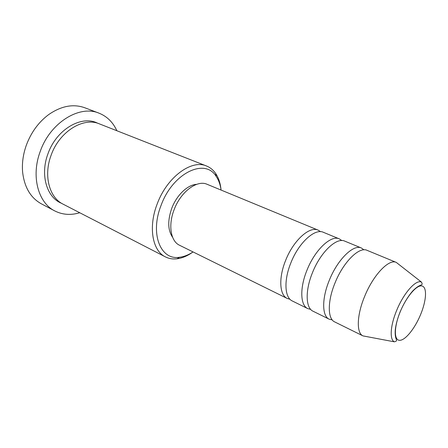 <?xml version="1.0" encoding="UTF-8"?>
<svg xmlns="http://www.w3.org/2000/svg" width="448" height="448" viewBox="0 0 448 448"><rect width="100%" height="100%" fill="white"/><g stroke="black" fill="none" stroke-linecap="round" stroke-linejoin="round"><path stroke-width="0.67" d="M289.979 299.27L287.23 298.463C279.524 295.109 278.454 278.029 285.561 260.585C293.306 240.52 309.551 225.887 318.164 230.149L320.583 231.683M310.66 309.383L307.759 308.61L292.286 300.961C284.642 297.64 283.662 280.515 290.819 262.987C298.614 242.822 314.843 228.066 323.378 232.305L339.338 238.89L341.824 240.559M307.759 308.61C300.322 305.396 299.617 288.148 306.919 270.346C314.888 249.872 331.044 234.741 339.338 238.89M332.22 319.894L329.157 319.178L313.029 311.209C305.654 308.039 305.054 290.741 312.402 272.849C320.432 252.274 336.554 237.014 344.764 241.136L361.39 248.002L363.95 249.827M329.157 319.178C322.006 316.126 321.709 298.704 329.207 280.526C337.422 259.638 353.455 243.975 361.39 248.002M366.089 336.482L362.998 335.899L334.645 321.894C327.572 318.881 327.382 301.42 334.936 283.147C343.207 262.147 359.206 246.35 367.052 250.337L396.284 262.405L398.759 264.342M221.082 190.064C220.343 184.682 218.714 180.135 216.188 176.422C205.212 157.713 172.85 172.76 161.095 205.318C149.666 233.951 160.692 260.585 179.581 257.258C184.038 256.704 188.53 254.929 193.06 251.938M192.674 252.19C187.438 255.931 182.218 258.132 177.005 258.798C172.777 259.297 168.896 258.647 165.362 256.861C152.426 250.818 148.109 227.069 157.22 203.874C167.031 177.055 191.638 159.174 206.511 165.995C210.19 167.474 213.237 169.966 215.65 173.471C218.585 177.828 220.377 183.204 221.015 189.605M99.002 113.159L84.857 107.783C73.326 103.639 61.253 105.918 48.642 114.621C38.646 122.102 31.237 132.216 26.421 144.967C23.128 154.151 21.862 163.195 22.613 172.088C24.394 187.314 30.643 197.893 41.362 203.823L54.734 210.907C38.158 202.782 30.845 176.193 40.264 151.346C50.288 122.517 79.559 104.742 99.002 113.159C107.038 116.39 112.991 122.248 116.866 130.743M165.362 256.861L63.084 204.159C49.302 197.585 43.35 175.605 51.139 155.165C59.394 131.494 83.451 116.782 99.439 123.889L206.511 165.995M287.23 298.463L179.519 245.246C170.727 241.293 167.983 225.226 174.126 209.67C180.723 191.738 197.159 179.575 207.122 184.302L318.164 230.149M172.648 237.35C167.782 230.294 167.49 220.606 171.774 208.275C176.702 195.065 187.746 184.643 196.655 184.346M79.733 212.738C70.795 215.426 62.462 214.816 54.734 210.907M362.998 335.899L362.986 335.894C356.334 333.105 356.714 315.437 364.532 296.671C373.134 275.111 388.937 258.597 396.273 262.405L421.394 282.05C415.923 279.367 403.687 293.054 396.682 310.386C390.337 325.494 389.463 339.64 394.33 341.818L362.998 335.899M400.277 311.651C393.982 326.766 393.826 340.166 399.498 340.312C405.082 340.682 414.753 328.714 420.538 314.726C426.406 300.742 427.297 287.274 422.055 285.998C416.903 284.491 406.493 296.526 400.277 311.651M61.589 203.319C46.805 197.574 39.906 174.899 47.992 153.72C56.482 129.259 81.855 114.738 97.821 123.318M421.394 282.05C422.397 283.702 422.397 284.626 421.394 284.822C421.114 285.242 418.275 285.331 412.804 290.881C408.117 296.251 403.917 303.173 400.215 311.64C397.499 318.478 395.842 324.649 395.242 330.154C394.85 336.706 396.138 338.582 396.362 339.758C397.006 340.682 396.329 341.37 394.33 341.818M179.581 257.258L177.005 258.798M216.188 176.422L215.65 173.471"/></g></svg>
